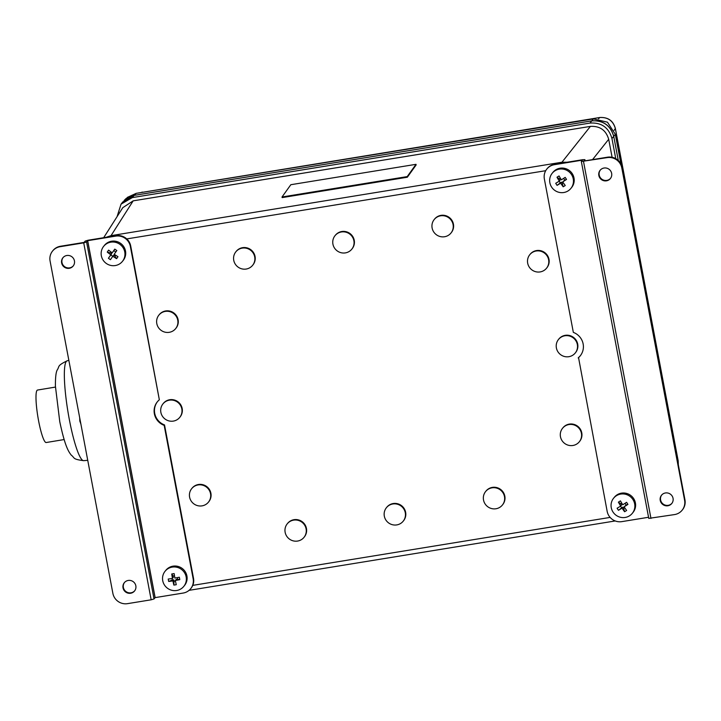 <?xml version="1.0" encoding="UTF-8"?>
<svg xmlns="http://www.w3.org/2000/svg" width="721" height="721" viewBox="0 0 721 721"><rect width="100%" height="100%" fill="white"/><g stroke="black" fill="none" stroke-linecap="round" stroke-linejoin="round"><path stroke-width="1.08" d="M561.74 163.108A5.065 0.847 -99.2 0 1 561.947 162.225L590.391 126.4L133.187 200.844L111.034 235.65L561.947 162.225L567.067 162.243M407.338 177.222L416.134 164.947L416.008 164.325L290.824 184.711L282.028 196.986L407.212 176.6L407.338 177.222L282.145 197.608L282.028 196.986M173.328 421.1A10.761 10.491 -141.2 0 0 180.457 405.355A10.761 10.491 -141.2 0 0 162.964 403.886A10.761 10.491 -141.2 0 0 173.328 421.1M162.964 403.886L163.316 403.445A10.761 10.491 38.8 0 1 180.809 404.923A10.761 10.491 38.8 0 1 180.088 416.945L179.736 417.387M202.042 505.863A10.761 10.491 -141.2 0 0 209.171 490.127A10.761 10.491 -141.2 0 0 191.678 488.658A10.761 10.491 -141.2 0 0 202.042 505.863M191.678 488.658L192.038 488.216A10.761 10.491 38.8 0 1 209.532 489.685A10.761 10.491 38.8 0 1 208.811 501.717L208.45 502.149M297.602 541.056A10.761 10.491 -141.2 0 0 304.731 525.312A10.761 10.491 -141.2 0 0 287.237 523.843A10.761 10.491 -141.2 0 0 297.602 541.056M287.237 523.843L287.589 523.401A10.761 10.491 38.8 0 1 305.082 524.879A10.761 10.491 38.8 0 1 304.361 536.902L304.01 537.343M246.203 269.041A10.761 10.491 -141.2 0 0 253.332 253.305A10.761 10.491 -141.2 0 0 235.839 251.827A10.761 10.491 -141.2 0 0 246.203 269.041M235.839 251.827L236.191 251.386A10.761 10.491 38.8 0 1 253.684 252.864A10.761 10.491 38.8 0 1 252.963 264.886L252.611 265.328M169.255 332.318A10.761 10.491 -141.2 0 0 176.384 316.582A10.761 10.491 -141.2 0 0 158.89 315.104A10.761 10.491 -141.2 0 0 169.255 332.318M158.89 315.104L159.242 314.671A10.761 10.491 38.8 0 1 176.735 316.14A10.761 10.491 38.8 0 1 176.014 328.163L175.663 328.605M540.128 271.925A10.761 10.491 -141.2 0 0 547.266 256.189A10.761 10.491 -141.2 0 0 529.764 254.72A10.761 10.491 -141.2 0 0 540.128 271.925M529.764 254.72L530.124 254.279A10.761 10.491 38.8 0 1 547.618 255.748A10.761 10.491 38.8 0 1 546.897 267.77L546.536 268.212M444.578 236.74A10.761 10.491 -141.2 0 0 451.707 220.996A10.761 10.491 -141.2 0 0 434.213 219.526A10.761 10.491 -141.2 0 0 444.578 236.74M434.213 219.526L434.565 219.085A10.761 10.491 38.8 0 1 452.067 220.563A10.761 10.491 38.8 0 1 451.337 232.586L450.986 233.027M345.386 252.891A10.761 10.491 -141.2 0 0 352.524 237.155A10.761 10.491 -141.2 0 0 335.022 235.677A10.761 10.491 -141.2 0 0 345.386 252.891M335.022 235.677L335.382 235.235A10.761 10.491 38.8 0 1 352.875 236.713A10.761 10.491 38.8 0 1 352.154 248.736L351.794 249.178M396.784 524.906A10.761 10.491 -141.2 0 0 403.913 509.161A10.761 10.491 -141.2 0 0 386.42 507.692A10.761 10.491 -141.2 0 0 396.784 524.906M386.42 507.692L386.78 507.251A10.761 10.491 38.8 0 1 404.274 508.729A10.761 10.491 38.8 0 1 403.553 520.751L403.192 521.193M495.976 508.756A10.761 10.491 -141.2 0 0 503.105 493.011A10.761 10.491 -141.2 0 0 485.612 491.542A10.761 10.491 -141.2 0 0 495.976 508.756M485.612 491.542L485.963 491.1A10.761 10.491 38.8 0 1 503.456 492.569A10.761 10.491 38.8 0 1 502.735 504.601L502.384 505.042M572.925 445.479A10.761 10.491 -141.2 0 0 580.054 429.734A10.761 10.491 -141.2 0 0 562.56 428.265A10.761 10.491 -141.2 0 0 572.925 445.479M562.56 428.265L562.912 427.823A10.761 10.491 38.8 0 1 580.405 429.292A10.761 10.491 38.8 0 1 579.684 441.324L579.333 441.766M568.851 356.697A10.761 10.491 -141.2 0 0 575.98 340.952A10.761 10.491 -141.2 0 0 558.487 339.483A10.761 10.491 -141.2 0 0 568.851 356.697M558.487 339.483L558.838 339.041A10.761 10.491 38.8 0 1 576.331 340.519A10.761 10.491 38.8 0 1 575.61 352.542L575.259 352.984M106.221 237.281L111.034 235.65A5.065 0.847 -99.2 0 0 110.827 236.533M590.391 126.4C599.863 125.869 605.964 130.159 608.695 139.279L592.545 159.62M612.102 157.286L608.695 139.279M103.671 237.696L122.795 207.657L133.187 200.844M117.063 216.661L121.047 204.142L132.349 197.59L589.985 123.075C601.395 122.327 608.722 127.473 611.949 138.522L615.752 158.647M121.047 204.142L122.813 201.934L134.124 195.391L591.752 120.867C603.171 120.128 610.498 125.274 613.724 136.323L618.294 160.495L613.724 136.323C610.444 125.382 603.117 120.227 591.752 120.867L593.383 118.902L136.179 193.345L126.175 198.437L124.129 200.474L131.078 196.148M407.212 176.6L416.008 164.325M620.925 163.964L615.328 134.331L607.442 122.191L593.356 118.911L136.215 193.354M678.326 464.739L678.164 460.917L615.364 128.581C613.084 120.704 607.848 117.027 599.665 117.541L139.198 192.858M132.349 197.59L134.124 195.391L591.752 120.867L589.985 123.075M64.133 439.558L46.207 442.523A26.596 4.011 -99.4 0 1 38.889 422.362A26.596 4.011 -99.4 0 1 37.519 390.052L55.445 387.078M79.698 417.774L79.815 421.055L80.869 423.975M157.484 401.633A15.195 14.817 -141.2 0 0 164.523 424.93L193.507 578.305A12.663 12.347 38.8 0 1 191.047 588.246L190.695 588.687A12.663 12.347 -141.2 0 0 193.147 578.747L193.507 578.305M60.429 246.267L60.077 246.708A12.663 12.347 -141.2 0 0 52.534 251.079L52.894 250.638A12.663 12.347 38.8 0 1 60.429 246.267L84.069 242.418L85.177 241.093L88.052 240.237L116.063 235.677A12.663 12.347 38.8 0 1 130.708 245.978L159.341 399.795A15.195 14.817 -141.2 0 0 164.172 425.372L164.523 424.93M52.534 251.079A12.663 12.347 -141.2 0 0 50.082 261.02L112.873 593.347A12.663 12.347 -141.2 0 0 127.518 603.648L151.158 599.8L154.033 598.944L155.141 597.619L183.152 593.059A12.663 12.347 -141.2 0 0 190.695 588.687M130.708 245.978L130.357 246.42A12.663 12.347 -141.2 0 0 115.711 236.118L116.063 235.677M73.335 265.815A6.588 6.417 38.8 0 1 62.889 264.814A6.588 6.417 38.8 0 1 63.078 257.559M69.234 268.302A6.588 6.417 -141.2 0 0 73.605 258.677A6.588 6.417 -141.2 0 0 62.898 257.776A6.588 6.417 -141.2 0 0 69.234 268.302M134.728 590.751A6.588 6.417 38.8 0 1 124.282 589.76A6.588 6.417 38.8 0 1 124.481 582.505M130.636 593.248A6.588 6.417 -141.2 0 0 134.998 583.613A6.588 6.417 -141.2 0 0 124.3 582.721A6.588 6.417 -141.2 0 0 130.636 593.248M155.141 597.619L87.692 240.679L115.711 236.118M130.357 246.42L159.341 399.795M164.172 425.372L193.147 578.747M87.692 240.679L86.592 242.004L83.717 242.86L60.077 246.708M648.567 517.272L621.799 521.634A12.663 12.347 -141.2 0 1 607.154 511.333L578.53 357.517A15.195 14.817 -141.2 0 0 580.378 355.678M578.179 357.958A15.195 14.817 -141.2 0 0 573.339 332.381L544.364 179.006A12.663 12.347 -141.2 0 1 546.815 169.065L547.176 168.624A12.663 12.347 38.8 0 1 554.71 164.253L582.73 159.692L584.902 159.656L585.128 160.828M554.71 164.253L554.359 164.694A12.663 12.347 -141.2 0 0 546.815 169.065M622.16 167.488L621.799 167.93A12.663 12.347 -141.2 0 0 607.154 157.629L607.506 157.187A12.663 12.347 38.8 0 1 622.16 167.488L684.95 499.815A12.663 12.347 38.8 0 1 682.499 509.756L682.138 510.198A12.663 12.347 -141.2 0 0 684.599 500.257L684.95 499.815M648.81 518.381L674.604 514.569A12.663 12.347 -141.2 0 0 682.138 510.198M671.954 503.276A6.588 6.417 38.8 0 1 661.508 502.285A6.588 6.417 38.8 0 1 661.698 495.021M665.438 492.966A6.588 6.417 -141.2 0 0 661.076 502.6A6.588 6.417 -141.2 0 0 671.774 503.501A6.588 6.417 -141.2 0 0 665.438 492.966M610.552 178.33A6.588 6.417 38.8 0 1 600.106 177.339A6.588 6.417 38.8 0 1 600.305 170.084M604.036 168.029A6.588 6.417 -141.2 0 0 599.674 177.654A6.588 6.417 -141.2 0 0 610.381 178.556A6.588 6.417 -141.2 0 0 604.036 168.029M554.359 164.694L582.415 160.134L581.342 161.504L648.783 518.444M607.506 157.187L583.875 161.035L584.902 159.656M607.154 157.629L581.342 161.504M621.799 167.93L684.599 500.257M624.674 507.683L623.683 508.305L622.89 507.088L621.691 507.836L620.583 506.133M625.035 503.312L626.152 505.042L624.107 506.845A20.224 1.442 -32.9 0 0 627.919 504.385A19.692 5.993 -124.2 0 0 627.261 503.348A19.692 5.993 -124.2 0 0 626.576 502.312A20.224 1.442 147.1 0 1 622.764 504.763A20.224 4.281 -122 0 1 620.448 500.888A19.692 8.382 153.8 0 0 618.393 502.177A20.224 4.281 58 0 0 620.709 506.052A20.224 1.442 147.1 0 1 617.113 508.233A19.692 13.203 60.8 0 0 617.771 509.287A19.692 13.203 60.8 0 0 618.465 510.306A20.224 1.442 -32.9 0 0 622.052 508.134A20.224 4.281 58 0 0 624.584 511.73A19.692 10.815 -40.2 0 0 626.639 510.45A20.224 4.281 -122 0 1 624.107 506.845M620.709 506.052L621.547 505.006L620.754 503.79L621.772 503.159M623.683 508.305L624.584 511.73M622.89 507.088L622.052 508.134M626.152 505.042L627.919 504.385M620.754 503.79L618.393 502.177M621.691 507.836L618.465 510.306M632.326 513.316L633.083 512.37A12.032 11.725 -141.2 0 0 617.185 494.759A12.032 11.725 -141.2 0 0 614.337 497.292L613.58 498.229A12.032 11.725 -141.2 0 0 629.478 515.839A12.032 11.725 -141.2 0 0 632.921 499.536A12.032 11.725 -141.2 0 0 613.58 498.229M563.272 182.737L562.281 183.359L561.497 182.143L560.289 182.9L559.181 181.187M563.633 178.375L564.759 180.106L562.713 181.899A20.224 1.442 -32.9 0 0 566.517 179.448A19.692 5.993 -124.2 0 0 565.859 178.402A19.692 5.993 -124.2 0 0 565.174 177.375A20.224 1.442 147.1 0 1 561.362 179.826A20.224 4.281 -122 0 1 559.054 175.951A19.692 8.382 153.8 0 0 556.991 177.24A20.224 4.281 58 0 0 559.307 181.115A20.224 1.442 147.1 0 1 555.72 183.296A19.692 13.203 60.8 0 0 556.369 184.351A19.692 13.203 60.8 0 0 557.063 185.369A20.224 1.442 -32.9 0 0 560.65 183.188A20.224 4.281 58 0 0 563.182 186.793A19.692 10.815 -40.2 0 0 565.246 185.504A20.224 4.281 -122 0 1 562.713 181.899M559.307 181.115L560.145 180.07L559.361 178.853L560.37 178.213M562.281 183.359L563.182 186.793M561.497 182.143L560.65 183.188M564.759 180.106L566.517 179.448M559.361 178.853L556.991 177.24M560.289 182.9L557.063 185.369M570.924 188.37L571.681 187.433A12.032 11.725 -141.2 0 0 555.783 169.823A12.032 11.725 -141.2 0 0 552.935 172.346L552.178 173.292A12.032 11.725 -141.2 0 0 568.076 190.903A12.032 11.725 -141.2 0 0 571.519 174.59A12.032 11.725 -141.2 0 0 552.178 173.292M112.179 252.828A20.224 4.506 -145 0 1 108.637 250.124A19.692 9.851 132.5 0 0 107.925 251.106A19.692 9.851 132.5 0 0 107.249 252.107A20.224 4.506 35 0 0 110.8 254.819L108.411 258.244A19.692 13.402 34.4 0 0 110.439 259.677L112.827 256.243A20.224 4.506 35 0 0 116.586 258.677A19.692 9.346 -62.1 0 0 117.289 257.703A19.692 9.346 -62.1 0 0 117.974 256.694A20.224 4.506 -145 0 1 114.215 254.261L116.82 250.557A19.692 5.804 -144.6 0 0 114.783 249.124L112.179 252.828L113.837 250.629L115.793 252.008M112.782 256.306L110.827 254.937L111.638 253.774L110.448 252.936L111.079 252.026M115.495 255.126L114.855 256.036L113.666 255.198L112.827 256.243M113.837 250.629L114.783 249.124M110.448 252.936L107.249 252.107M111.638 253.774L110.8 254.819M110.827 254.937L108.411 258.244M114.855 256.036L116.586 258.677M122.417 261.408L123.174 260.461A12.032 11.725 -141.2 0 0 120.524 243.31A12.032 11.725 -141.2 0 0 104.428 245.374L103.671 246.321A12.032 11.725 -141.2 0 0 106.329 263.471A12.032 11.725 -141.2 0 0 122.885 260.786A12.032 11.725 -141.2 0 0 119.767 244.248A12.032 11.725 -141.2 0 0 103.671 246.321M172.463 578.467A20.224 2.974 169.3 0 1 168.227 579.044A19.692 12.464 86.3 0 0 168.435 580.252A19.692 12.464 86.3 0 0 168.687 581.45A20.224 2.974 -10.7 0 0 172.923 580.883A20.224 3.398 80.8 0 0 173.851 585.082A19.692 12.104 -16.9 0 0 176.266 584.695A20.224 3.398 -99.2 0 1 175.338 580.486A20.224 2.974 -10.7 0 0 179.79 579.639A19.692 6.732 -103.8 0 0 179.583 578.44A19.692 6.732 -103.8 0 0 179.34 577.233A20.224 2.974 169.3 0 1 174.879 578.071A20.224 3.398 -99.2 0 1 174.167 573.601A19.692 7.093 174.5 0 0 171.751 573.988A20.224 3.398 80.8 0 0 172.463 578.467L173.31 577.422L173.04 576.007L174.491 575.773M175.446 581.018L174.031 581.252L173.761 579.837L172.346 580.072L172.058 578.53M177.294 577.638L177.591 579.215L176.176 579.441L175.338 580.486M173.04 576.007L171.751 573.988M172.346 580.072L168.687 581.45M173.761 579.837L172.923 580.883M174.031 581.252L173.851 585.082M177.591 579.215L179.79 579.639M183.819 586.344L184.576 585.407A12.032 11.725 -141.2 0 0 172.995 566.165A12.032 11.725 -141.2 0 0 165.83 570.32L165.073 571.257A12.032 11.725 -141.2 0 0 176.654 590.499A12.032 11.725 -141.2 0 0 186.153 576.899A12.032 11.725 -141.2 0 0 165.073 571.257M192.768 585.371L610.137 517.408M545.716 170.697L126.761 238.912M611.949 138.522L615.319 134.367L620.907 163.919M678.137 460.8L677.713 461.53M615.346 128.473L614.103 130.339M599.782 117.523L598.538 118.776M141.686 192.453L142.154 192.038M127.284 197.419L136.179 193.345L134.124 195.391M83.708 460.665C72.073 459.196 75.074 457.97 71.271 455.149C68.333 451.409 64.899 445.957 59.771 421.704L55.418 386.222C55.346 377.786 55.923 372.415 57.157 370.08C59.852 366.151 56.58 365.971 67.179 360.788A50.623 7.643 80.6 0 0 69.865 422.272A50.623 7.643 80.6 0 0 83.708 460.665L87.737 460.304M155.078 597.637L87.638 240.697M154.033 598.944L86.592 242.004M151.158 599.8L83.717 242.86M584.875 159.729L585.091 160.837M583.514 161.477L650.964 518.417M615.22 520.95L189.091 590.337M615.328 134.331L607.461 122.173L593.383 118.902M139.153 192.858L599.719 117.514C607.992 117.036 613.22 120.704 615.383 128.518L678.182 460.854L678.335 464.793M67.179 360.788L68.856 360.383"/></g></svg>
